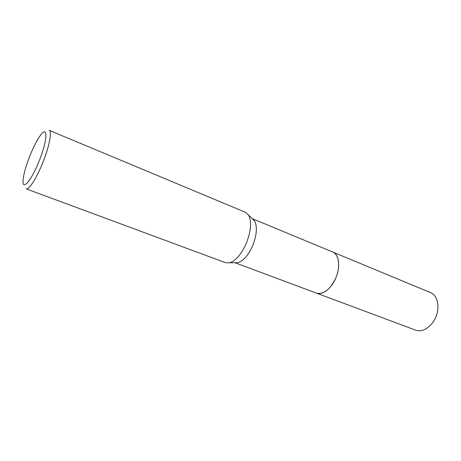 <?xml version="1.0" encoding="UTF-8"?>
<svg xmlns="http://www.w3.org/2000/svg" width="461" height="461" viewBox="0 0 461 461"><rect width="100%" height="100%" fill="white"/><g stroke="black" fill="none" stroke-linecap="round" stroke-linejoin="round"><path stroke-width="0.69" d="M252.242 218.658L254.581 220.946C257.486 226.714 256.858 234.954 252.691 245.673C248.444 255.06 243.61 260.701 238.181 262.597L234.903 262.672M332.554 251.954L332.733 252.023C339.1 254.316 340.702 267.005 335.683 278.26C329.99 289.715 323.605 294.677 316.534 293.156L316.355 293.087M245.575 212.342L248.594 215.097C251.844 221.62 251.072 231.047 246.289 243.362C241.414 254.149 235.923 260.626 229.809 262.793L225.723 262.747L26.116 188.831C28.766 190.22 36.373 178.62 42.504 163.378C49.241 147.001 52.318 131.068 49.171 130.302L245.575 212.342M30.196 155.04C33.786 146.281 37.266 139.637 40.631 135.108C48.238 124.545 47.581 140.588 38.833 161.742C30.847 181.767 21.655 191.54 23.148 179.49C23.891 173.111 26.242 164.963 30.196 155.04M316.534 293.156C322.567 295.547 331.736 288.309 336.086 277.303C340.512 266.337 338.898 254.656 332.923 252.109L430.758 292.695C437.466 295.541 440.036 306.646 435.979 316.632C432.015 326.653 422.53 332.825 415.741 330.174L234.851 262.678M332.733 252.023L252.202 218.618M254.581 220.946L248.594 215.097M238.181 262.597L229.809 262.793"/></g></svg>
